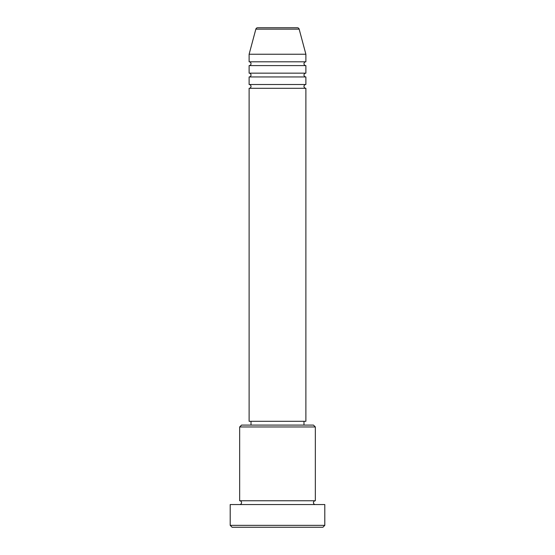 <?xml version="1.0" encoding="UTF-8"?>
<svg xmlns="http://www.w3.org/2000/svg" width="555" height="555" viewBox="0 0 555 555"><rect width="100%" height="100%" fill="white"/><g stroke="black" fill="none" stroke-linecap="round" stroke-linejoin="round"><path stroke-width="0.83" d="M299.159 29.151L255.841 29.151A1.894 1.894 0 0 1 257.666 27.75L297.334 27.75A1.894 1.894 0 0 1 299.159 29.151L305.881 54.237L249.119 54.237L249.119 61.806A1.894 1.894 0 0 1 251.013 63.7A1.894 1.894 0 0 1 249.119 65.594L249.119 73.156A1.894 1.894 0 0 1 251.013 75.05A1.894 1.894 0 0 1 249.119 76.944L249.119 84.513A1.894 1.894 0 0 1 251.013 86.407A1.894 1.894 0 0 1 249.119 88.294L249.119 421.294L305.881 421.294L305.881 88.294L249.119 88.294M305.881 54.237L305.881 61.806A1.894 1.894 0 0 0 303.987 63.7A1.894 1.894 0 0 0 305.881 65.594L305.881 73.156A1.894 1.894 0 0 0 303.987 75.05A1.894 1.894 0 0 0 305.881 76.944L305.881 84.513A1.894 1.894 0 0 0 303.987 86.407A1.894 1.894 0 0 0 305.881 88.294M239.656 426.968L241.55 425.081L313.45 425.081L315.344 426.968L239.656 426.968L239.656 500.763A1.894 1.894 0 0 1 241.55 502.657A1.894 1.894 0 0 1 239.656 504.544M322.906 527.25L232.094 527.25L230.2 525.356L324.8 525.356L322.906 527.25M315.344 426.968L315.344 500.763A1.894 1.894 0 0 0 313.45 502.657A1.894 1.894 0 0 0 315.344 504.544M305.881 76.944L249.119 76.944M305.881 84.513L249.119 84.513M251.013 421.294L251.013 425.081M303.987 421.294L303.987 425.081M315.344 500.763L239.656 500.763M324.8 525.356L324.8 504.544L230.2 504.544L230.2 525.356M255.841 29.151L249.119 54.237M305.881 61.806L249.119 61.806M305.881 65.594L249.119 65.594M305.881 73.156L249.119 73.156"/></g></svg>
